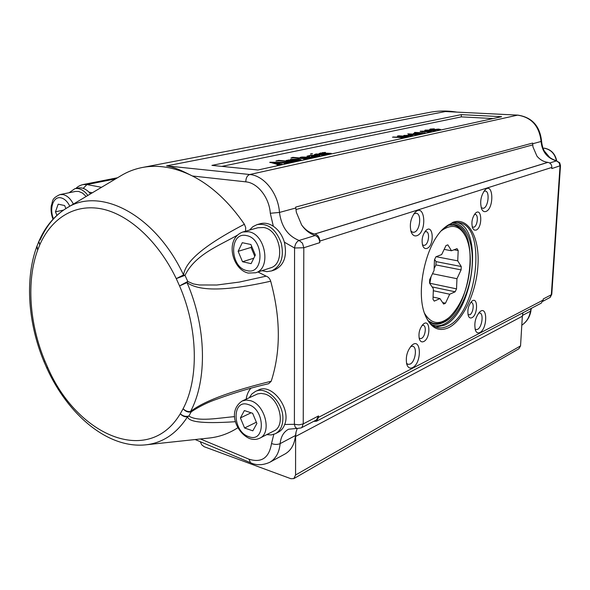 <?xml version="1.0" encoding="UTF-8"?>
<svg xmlns="http://www.w3.org/2000/svg" width="590" height="590" viewBox="0 0 590 590"><rect width="100%" height="100%" fill="white"/><g stroke="black" fill="none" stroke-linecap="round" stroke-linejoin="round"><path stroke-width="0.89" d="M319.817 241.081L319.802 242.645C319.581 239.046 318.032 236.664 315.171 235.499C309.839 233.81 305.325 230.292 301.623 224.938C305.273 229.886 309.647 232.903 314.743 233.987L314.876 234.009C317.892 234.96 319.537 237.32 319.817 241.081L551.864 167.427C551.79 164.647 550.477 162.958 547.933 162.368L547.822 162.353C543.508 161.749 539.88 159.676 536.952 156.136L532.976 146.954L532.667 143.761L541.089 141.467C539.304 126.017 531.472 117.24 517.577 115.146L249.769 174.515L166.594 165.886L445.369 111.547L517.828 115.124M430.346 130.928L426.142 130.604L424.807 130.331L425.397 130.08L435.929 130.427L430.346 130.928M425.228 132.861L414.593 132.396L425.228 132.861M418.494 134.328L410.891 134.955L408.516 134.542L411.437 134.092L407.801 133.849L418.494 134.328M403.331 137.632L392.424 137.153L404.032 137.05L397.358 136.091L398.729 135.796L408.671 136.467L399.334 136.098L406.023 137.05L405.065 137.256L394.88 137.057L403.331 137.632M314.3 154.624L316.048 153.983L326.292 154.433L322.28 155.303L321.55 155.244L322.162 154.875L314.3 154.624M319.935 155.598L317.486 155.944L316.506 156.623L312.272 156.918L311.225 156.616L313.511 155.613L308.88 155.686L308.091 155.996L309.809 156.306L307.021 156.151L311.004 155.214L319.942 155.841M298.378 161.144L286.209 160.451L290.457 160.023L290.037 159.735L290.899 159.329L298.422 159.123L301.003 159.757L296.084 160.532L299.705 160.856M277.145 164.359L269.829 162.228L289.793 162.39L284.97 163.437L284.233 163.371L285.28 162.951L280.81 162.855L276.253 163.843L282.086 164.072L277.794 165.001L277.049 164.934L277.802 164.632L277.145 164.359M493.078 118.553L461.314 116.879L221.825 166.387M275.965 160.974L278.635 160.355L291.726 161.549L294.565 161.35L290.243 162.287L289.506 162.221L290.184 161.822L279.195 160.812L275.965 160.974M290.914 158.009L292.773 157.338L299.838 157.965L300.546 157.257L302.154 157.036L313.143 157.301L309.285 158.135L308.555 158.076L309.072 157.722L304.882 157.36L301.084 157.471L300.472 157.759L301.999 158.157L308.43 158.327L304.536 159.175L303.798 159.108L304.691 158.85L304.211 158.747L293.495 157.796L290.914 158.009M310.48 153.968L312.486 153.769L310.48 153.968M319.02 153.614L320.599 153.002L324.006 153.289L322.133 152.751L325.459 152.39L323.055 152.633L323.888 153.112L331.226 153.356L326.985 154.278L326.255 154.219L327.052 153.872L321.594 153.415L319.02 153.614M411.857 135.811L403.656 135.612L410.124 135.088L412.528 135.501L411.857 135.811M420.537 133.591L421.496 133.097L422.403 133.362L421.673 133.672L415.825 133.901L413.501 133.48L414.158 133.192L420.257 133.016L416.887 133.746L420.545 133.849L420.987 133.414M428.318 131.953L420.132 131.327L427.617 130.98L431.194 131.474L428.318 131.953M430.162 129.062L434.365 128.841L430.862 129.298L433.377 129.653L438.473 129.07L440.479 129.446L439.934 129.689L433.134 129.852L429.719 129.461L431.165 129.151M296.984 428.473L301.173 427.912L316.469 419.903L318.526 415.928L318.519 417.359L316.513 421.223L313.681 421.363M296.364 212.341L295.76 208.012L296.364 212.341L301.623 224.938M479.832 332.546C487.628 328.896 487.665 304.801 479.803 311.83C475.311 317.243 473.881 323.453 475.496 330.459C476.514 332.738 477.959 333.439 479.832 332.546M412.602 367.6C422.123 363.057 421.29 336.639 411.805 345.342C407.056 350.799 405.396 357.179 406.812 364.465C408.037 367.762 409.962 368.809 412.602 367.6M416.842 235.705C427.529 232.195 425.029 201.632 414.844 212.651C410.537 218.484 409.327 224.967 411.208 232.091C412.521 235.233 414.401 236.435 416.842 235.705M485.828 211.5C494.398 208.794 493.432 181.351 484.987 189.951C480.754 195.769 479.663 202.164 481.713 209.133C482.753 211.242 484.132 212.031 485.828 211.5M471.882 317.722C478.202 314.905 478.048 295.56 471.712 301.35C468.202 305.613 467.103 310.488 468.401 315.975C469.22 317.811 470.377 318.394 471.882 317.722M423.709 341.544C431.017 338.24 430.339 317.553 423.089 324.308C419.446 328.601 418.229 333.564 419.416 339.198C420.353 341.603 421.784 342.377 423.709 341.544M426.954 248.405C434.874 245.676 433.333 222.755 425.707 230.727C422.293 235.233 421.312 240.263 422.765 245.823C423.745 248.132 425.139 248.995 426.954 248.405M476.019 230.13C482.797 227.851 482.045 206.589 475.378 213.292C472.022 217.784 471.115 222.755 472.656 228.212L474.124 230.012L476.019 230.13M453.009 222.231L442.994 228.986C425.434 245.411 415.633 291.585 424.859 314.359C430.412 327.848 438.341 332.288 448.651 327.671C463.585 320.341 476.786 291.195 478.018 264.18C479.456 237.092 468.335 216.862 453.009 222.231M560.493 165.657L551.783 294.233L551.326 294.764L543.235 298.975L543.161 300.059L541.259 303.142L316.513 421.223M551.864 167.427L551.79 168.593L560.493 165.62L559.667 162.715L556.414 160.9L559.114 162.715L560.035 165.96L551.326 294.764L550.042 297.449L542.896 301.291M143.341 167.309L428.687 112.55C437.743 110.684 447.05 110.522 456.616 112.071M532.667 143.761L532.615 143.075L295.679 207.097L295.782 208.012L279.468 212.437C278.251 193.409 264.099 175.577 249.769 174.515C247.217 175.473 245.89 177.915 245.794 181.845L192.429 175.997C174.426 167.095 157.316 164.345 141.084 167.744C133.974 169.264 127.337 171.874 121.171 175.584L66.39 208.255C99.577 186.182 155.111 214.126 183.542 274.955C185.046 264.851 195.467 249.732 244.4 224.266C229.141 202.038 211.825 185.946 192.429 175.997C183.114 171.432 176.853 167.892 166.594 165.886M461.321 114.63L501.596 116.695L257.948 169.994L211.921 165.392L461.321 114.63L461.314 116.879M200.239 441.667L201.765 444.838L204.214 446.741L290.929 478.726L293.82 478.608L295.568 475.009L295.612 436.452L522.342 316.233L522.939 312.766M269.8 462.265L284.911 454.049C291.01 450.598 294.535 444.418 295.487 435.509L296.062 431.954L295.612 436.452M90.521 193.859L88.965 192.126C85.41 188.697 81.818 187.332 78.182 188.026L75.166 188.63M69.082 192.746L74.893 188.682C78.529 187.989 82.128 189.361 85.683 192.797L87.917 195.415M86.162 196.463L82.556 193.1L78.662 191.433L75.49 191.448L60.136 194.553M65.873 208.572L64.62 205.527L58.174 204.177L55.467 211.825L56.913 215.35M63.55 210.077L55.467 211.825M270.692 281.209C269.859 278.605 268.347 276.924 266.149 276.164L239.415 282.064L216.891 285.007L199.28 284.97L193.35 283.915L187.775 281.459L187.015 282.603C206.552 327.465 207.356 380.402 190.489 411.569L191.263 411.798C188.299 412.587 185.584 411.577 183.099 408.752C185.26 410.891 187.723 411.827 190.489 411.577C198.778 405.02 217.327 394.533 271.223 381.214C280.855 351.382 280.678 318.047 270.692 281.209C215.321 293.65 195.976 288.901 187.015 282.603L179.552 285.914L187.775 281.459L184.995 275.338L176.255 278.627L183.542 274.955L184.995 275.338C195.238 254.438 219.2 245.654 237.387 235.196M40.098 240.056C46.293 225.859 55.054 215.262 66.39 208.255C54.324 215.778 45.157 226.818 38.881 241.369L39.766 244.85L38.778 241.686M235.506 421.702C198.565 424.129 188.911 421.238 187.487 416.835C184.751 417.064 182.347 416.046 180.267 413.782C182.996 416.134 185.857 416.872 188.852 416.016L191.263 411.798C199.619 406.303 208.292 402.048 217.26 399.032L217.275 399.032C234.717 392.638 251.856 387.527 268.701 383.699L271.223 381.214M44.176 362.039L43.985 361.633L44.877 360.969L44.154 362.009L46.676 367.784L47.657 367.327L46.839 368.16C68.005 414.858 108.14 449.233 146.335 444.772L145.103 444.904M208.454 438.112L209.856 437.957C219.849 436.784 229.2 433.355 237.91 427.684M36.993 246.185L37.664 250.094L36.823 246.583M209.856 437.957L146.335 444.772C163.032 442.736 176.749 433.421 187.487 416.835L188.852 416.016C198.078 422.145 218.809 417.904 234.636 416.636M246.148 399.15C246.827 394.74 248.405 391.104 250.868 388.235M266.149 276.164L258 271.997M244.4 224.266L245.713 227.652L245.492 231.236M274.446 269.969L274.645 269.903C284.1 265.345 287.345 256.112 284.38 242.195C282.234 235.196 278.554 229.879 273.332 226.25C268.907 223.389 264.534 222.548 260.219 223.735L257.38 224.525M275.324 433.739L278.296 432.204C281.231 430.678 283.362 428.104 284.69 424.476C291.408 408.317 271.614 382.74 258.42 390.071L255.396 391.458C266.238 385.609 283.406 402.314 282.89 418.649C282.728 425.995 280.206 431.025 275.324 433.739L271.297 434.926L266.717 434.624M249.275 397.704L251.878 393.943L255.396 391.458M273.885 430.958C286.268 425.84 279.38 397.697 264.785 394.009L261.105 393.39L257.668 393.899L242.261 400.949L246.17 400.035L250.462 400.676C265.131 404.497 272.16 433.075 259.748 438.193L273.885 430.958M252.822 430.833L256.893 423.495L252.638 413.302L244.378 410.559L240.403 417.919L244.592 428.001L252.822 430.833M256.355 422.211L244.592 428.001M251.104 412.794L240.403 417.919M295.487 435.509L280.147 443.628C280.825 436.725 283.628 431.924 288.54 429.218L296.858 428.443L295.184 427.064L294.403 424.306L299.027 424.852L303.231 423.893L303.813 247.748L294.565 247.999C295.089 244.127 296.608 241.612 299.115 240.462L302.464 243.176L303.813 247.748L319.802 242.645M297.235 428.524L296.062 431.954M425.301 315.503C428.303 322.125 432.234 326.115 437.094 327.487C440.45 328.365 443.938 327.922 447.567 326.159C477.089 313.88 487.547 226.671 459.345 222.718C454.094 221.707 448.629 223.817 442.943 229.038M457.162 222.467C484.125 229.09 473.025 313.423 444.159 325.356L435.803 327.059M431.474 324.397C435.457 326.366 439.698 326.277 444.211 324.109C457.781 317.538 469.979 292.116 471.993 267.381C474.139 242.623 465.562 222.238 452.124 223.234M429.041 321.838L433.207 323.822C436.386 324.655 439.698 324.242 443.127 322.597C471.285 311.114 481.189 228.345 454.285 224.576L448.872 224.65M431.076 276.681L429.8 283.488M434.631 259.475L436.069 261.606L435.944 264.925L434.144 268.502M465.34 235.801C462.435 229.709 458.563 226.118 453.74 225.026L447.899 225.21M428.362 320.945L432.89 323.202C437.92 324.434 443.075 322.745 448.378 318.143L448.725 317.848M441.217 230.874C451.977 223.175 460.333 225.469 466.284 237.763C469.36 244.975 470.673 253.862 470.223 264.438C468.453 287.522 461.513 305.126 449.403 317.265C439.388 325.466 431.069 324.094 424.439 313.143M442.648 302.589L445.479 303.216L443.636 304.056L439.948 298.577L434.247 301.121L432.994 299.278L433.385 288.82L429.55 283.112L429.675 279.608L434.07 270.427L434.469 259.814L435.922 256.79L441.667 254.563L445.981 245.565L447.847 244.865L451.498 250.765L457.007 248.626L458.187 250.551L457.737 260.854L436.143 256.702M436.069 261.606L461.24 266.525L457.737 260.854M461.24 266.525L461.092 269.896L435.944 264.925M432.492 273.723L456.962 278.709L461.092 269.896M456.962 278.709L456.527 288.864L455.156 291.799L449.691 294.233L433.311 290.723M445.479 303.216L449.691 294.233M455.156 291.799L432.101 286.91M429.933 283.274L456.527 288.864M458.187 250.551L454.027 249.784M451.498 250.765L444.152 249.393M439.948 298.577L433.075 297.072M474.375 214.517L475.297 214.421C478.77 214.767 477.465 226.199 473.851 227.209L472.214 226.921M424.763 231.885L426.216 231.641C430.125 232.113 428.76 244.105 424.675 245.263L423.539 245.359L422.388 244.636M422.057 325.437L423.31 325.333C426.821 325.945 425.294 336.846 421.481 338.394L420.043 338.579L419.084 337.93M470.65 302.53L471.432 302.508C474.589 302.972 473.158 313.438 469.758 314.795L468.003 314.625M483.918 191.249L485.327 191.02C490.032 191.425 488.321 207.083 483.453 208.329L481.211 207.805M413.87 213.853L416.326 213.256C421.894 213.897 420.08 230.668 414.298 232.195L412.757 232.305L410.832 230.956M410.692 346.492L412.735 346.242C417.514 347.156 415.375 361.81 410.139 364.089L408 364.369L406.481 363.189M478.645 313.054L479.818 312.98C483.94 313.607 482 327.465 477.539 329.375L475.975 329.604L475.061 329.05M249.496 230.107L252.904 226.663L257.063 224.613C267.934 222.954 276.002 229.134 281.26 243.154C284.24 257.115 281.002 266.378 271.54 270.935L266.835 271.651L261.945 270.692M270.264 267.956L270.441 267.889C286.15 263.826 280.501 229.724 263.619 227.511L257.889 227.747L243.146 231.892M251.104 263.656L255.345 255.042L250.905 244.503L242.276 242.697L238.139 251.325L242.519 261.739L251.104 263.656M253.781 258.214L242.519 261.739M254.755 256.244L251.045 247.439L238.139 251.325M251.045 247.439L251.635 246.229M296.003 209.524L532.785 144.875M522.342 316.233L520.55 345.895L518.846 348.801L293.82 478.608M549.924 157.692L543.958 150.568M532.976 146.954L536.952 156.136M269.844 162.523L286.843 162.552M286.858 162.847L287.824 162.818M277.44 164.131L276.253 163.843M277.455 164.426L278.347 164.286M278.362 164.581L279.852 164.558M277.772 165.001L277.802 164.632M279.852 163.061L271.503 162.678L276.253 163.909M275.766 164.013L279.844 162.833M271.503 162.678L275.759 163.718M277.861 160.827L278.635 160.355M278.65 160.642L291.726 161.549M291.74 161.844L292.264 161.852M287.758 160.369L288.481 159.905M288.488 160.2L290.457 160.023M290.155 159.868L290.899 159.329M294.476 159.293L298.422 159.123M298.429 159.411L300.907 159.912M298.761 161.063L296.084 160.532M299.396 160.325L299.41 159.831L297.013 159.44L290.855 159.765L293.237 160.274L299.506 159.912M290.855 159.765L296.092 160.701M292.021 157.803L292.773 157.338M292.788 157.626L299.838 157.965M299.683 157.862L300.546 157.257M300.561 157.545L302.154 157.036M302.169 157.316L306.158 157.08M306.173 157.368L310.355 157.449M310.362 157.729L311.063 157.751M300.472 157.759L301.999 158.157M302.014 158.445L305.531 158.467M305.539 158.754L306.343 158.784M311.328 156.726L313.386 155.937M308.26 156.343L308.858 156.048M308.865 156.335L309.654 156.335M307.132 156.269L308.164 155.908M311.572 155.465L313.29 155.214M313.297 155.495L318.069 155.62M318.076 155.908L318.541 155.937M316.734 156.564L316.83 156.144L314.234 155.679L312.597 156.343L316.83 156.144M312.604 156.652L314.352 156.925M310.465 153.968L312.022 153.643M315.362 154.425L316.048 153.983M316.056 154.263L323.556 154.617M323.563 154.897L324.087 154.912M320.06 153.415L320.599 153.002M320.606 153.282L324.006 153.289M322.295 152.891L322.664 152.508M323.49 152.67L325.459 152.39M324.006 153.415L326.263 153.437M326.27 153.717L328.188 153.592M328.195 153.879L328.8 153.887M393.331 137.212L393.825 136.851M393.825 137.109L394.88 137.123M398.073 136.194L398.729 135.796M398.737 136.054L407.779 136.666M405.315 137.204L399.334 136.098M402.432 137.831L394.88 137.057M403.789 135.73L404.342 135.309M404.342 135.56L405.448 135.39M410.36 135.361L412.395 135.648M410.706 135.737L409.364 135.272L405.094 135.56L411.082 135.56M405.094 135.56L405.824 136.017M416.776 134.734L415.168 134.358M408.671 134.66L409.069 134.291M409.069 134.542L410.057 134.409M411.437 134.114L412.897 134.21M415.567 134.926L415.81 134.549L414.158 134.269L409.954 134.498L415.81 134.549M409.954 134.498L410.625 134.933M420.987 133.443L421.496 133.097M421.503 133.347L422.256 133.502M413.634 133.598L414.158 133.192M414.158 133.443L415.235 133.281M418.317 133.17L419.35 133.207M415.832 133.901L418.317 133.111L415.294 133.266L414.844 133.465L415.176 133.849M414.844 133.465L418.317 133.111M420.309 131.445L420.707 131.083M420.707 131.334L421.725 131.186M429.159 131.341L431.017 131.607M429.498 131.88L429.771 131.518L426.828 131.15L421.821 131.157L421.533 131.541L422.248 131.718M421.673 131.629L429.498 131.644M424.977 130.442L425.397 130.08M425.397 130.324L426.423 130.169M429.594 130.117L430.612 130.265M435.781 130.56L434.247 130.095M434.203 130.869L434.557 130.464L433.458 130.257L430.007 130.552L434.557 130.464M430.007 130.552L430.353 130.928M429.011 130.619L429.608 130.191M429.277 130.567L429.608 130.184L428.849 130.036L426.526 130.147L426.371 130.611M426.194 130.287L429.277 130.316M431.497 129.726L430.862 129.298M433.554 129.505L434.498 129.365M438.702 129.335L440.332 129.579M429.682 129.439L430.162 129.306M438.857 129.852L439.093 129.476L437.75 129.24L434.085 129.542L439.093 129.476M434.085 129.542L434.358 129.918M314.957 233.979L547.933 162.368M314.743 233.987L547.822 162.353M318.526 415.928L303.231 423.893L301.925 427.381L301.173 427.912M318.519 417.359L543.161 300.059M115.633 178.881L86.944 184.559L82.873 184.589C79.82 185.415 77.496 186.713 75.896 188.483M83.212 188.38L86.944 184.559L101.524 187.303M445.369 111.547L517.873 115.124C532.003 117.299 539.902 125.995 541.576 141.209L541.089 141.467C542.033 151.682 547.144 158.157 556.414 160.9L549.659 162.995M92.335 192.782L88.965 192.126M73.374 204.088C70.586 198.727 67.157 195.556 63.078 194.589L59.907 194.597C50.888 198.889 53.189 201.094 51.286 205.74C50.696 210.217 51.278 214.708 53.019 219.222M53.476 218.728C49.044 208.432 53.417 195.924 60.977 197.849C64.509 198.712 67.459 201.5 69.827 206.205M39.766 244.85C51.396 218.285 74.598 203.498 101.731 208.904C128.812 214.428 158.209 241.074 176.255 278.627L179.552 285.914C198.115 328.615 199.014 378.964 183.099 408.752L180.267 413.782C148.341 467.258 76.589 435.059 47.657 367.327L44.877 360.969C29.441 324.006 26.262 281.061 37.664 250.094L39.766 244.85M273.79 434.38L271.525 443.503C269.084 457.899 261.569 463.121 248.965 459.182L200.423 438.967M245.794 181.845C257.638 182.797 269.276 197.554 270.308 213.27L273.332 226.25M284.38 242.195L294.565 247.999L294.403 424.306L284.69 424.476M248.781 436.652C232.195 431.644 231.634 398.479 248.412 404.593C265.448 409.394 265.647 443.451 248.781 436.652M248.965 459.182L250.514 462.708C256.274 465.495 262.639 465.377 269.601 462.376C275.714 458.909 279.232 452.663 280.147 443.628C277.492 444.749 274.616 444.705 271.525 443.503M195.143 439.535L250.61 462.752M315.171 235.499L299.115 240.462C287.913 236.007 281.364 226.671 279.468 212.437L270.308 213.27M255.647 272.772C271.415 268.708 265.596 234.06 248.633 231.752L242.881 231.973C224.377 238.744 232.158 269.674 248.265 273.074L255.647 272.772L270.441 267.889M246.886 270.596C229.591 267.499 228.979 231.332 246.487 235.587C264.276 238.382 264.49 275.626 246.886 270.596M522.408 315.451L530.484 311.181C529.4 317.332 526.509 322.007 521.803 325.208C526.804 321.816 529.864 316.963 530.963 310.665M531.524 308.26L530.484 311.181L531.155 308.452M556.68 160.834C555.183 153.666 551.023 149.432 544.201 148.134L544.01 148.149C550.691 149.388 554.829 153.599 556.422 160.775M295.568 475.009L520.55 345.895M117.521 177.76L83.19 184.523M46.676 367.784L46.839 368.16M43.985 361.633C28.136 323.571 24.773 279.535 36.661 246.945L38.881 241.369M242.261 400.949C226.545 411.466 237.283 433.621 249.754 438.606C253.265 439.83 256.598 439.69 259.748 438.193M459.345 222.718L458.504 222.57M454.285 224.576L453.481 224.436M430.176 322.56L432.89 323.202M450.207 224.421L452.943 224.893M274.645 269.903L271.54 270.935M549.371 297.898L550.256 297.294L551.775 294.285M541.576 141.224C542.616 151.645 547.704 158.194 556.827 160.871"/></g></svg>
